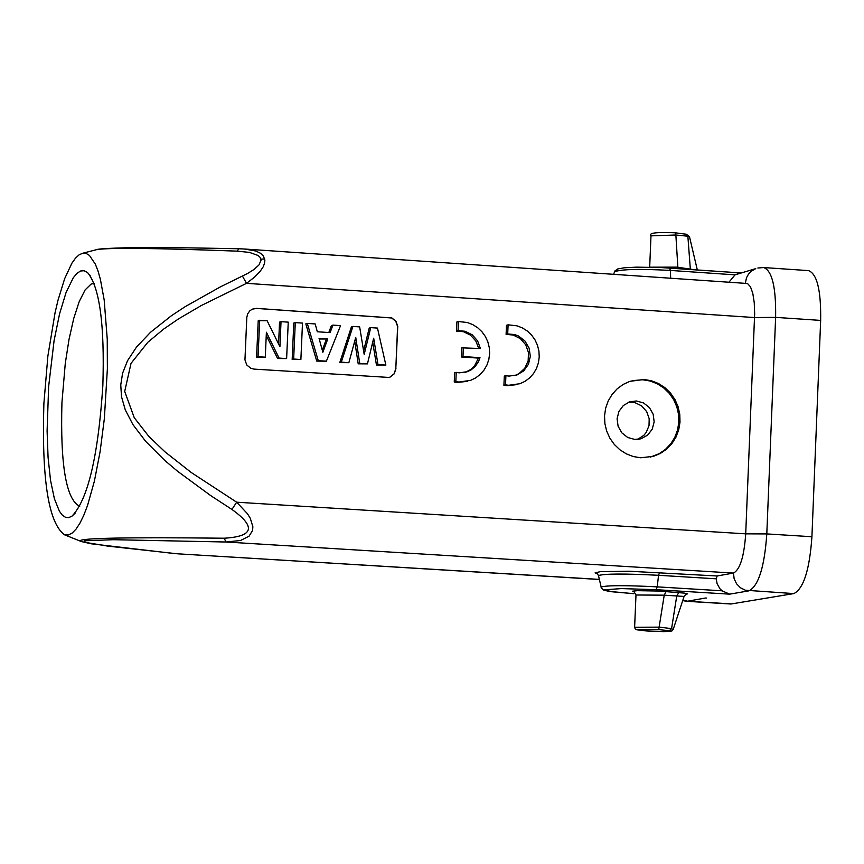 <?xml version="1.0" encoding="UTF-8"?>
<svg xmlns="http://www.w3.org/2000/svg" width="864" height="864" viewBox="0 0 864 864"><rect width="100%" height="100%" fill="white"/><g stroke="black" fill="none" stroke-linecap="round" stroke-linejoin="round"><path stroke-width="1.3" d="M244.285 248.994L255.744 251.014L260.442 253.217L263.401 256.046L264.892 260.194L264.535 263.239L263.25 266.738L260.064 271.469L254.524 277.15L246.521 283.338L201.496 305.424L178.643 318.816L163.674 329.065L147.787 342.317L131.026 363.355L124.708 391.414L134.266 417.722L148.889 436.471L164.916 451.796L191.203 472.478L236.671 502.2L231.93 509.447L210.892 495.731L177.692 471.355L164.894 460.555L145.649 441.342L132.948 424.624L125.28 409.86L121.511 396.77L120.755 384.901L122.591 373.205L127.526 360.72L136.469 347.112L150.584 332.219L171.45 315.706L185.144 306.677L220.331 286.902L247.763 273.38L253.919 269.536L259.027 264.892L261.058 260.129L259.999 257.245L258.023 255.452L249.48 252.407L237.157 251.143C154.03 248.022 107.05 247.558 96.228 249.739L94.867 250.096M597.51 573.988L595.091 572.886L600.35 571.644L628.873 571.212L717.109 575.975L733.46 573.07C740.038 569.668 744.12 556.589 745.708 533.844L754.661 313.664L754.24 302.616L752.792 293.339L750.46 286.751L747.479 283.5L244.566 249.016M643.961 379.48L629.921 381.326L623.149 384.426L617.123 388.865L612.079 394.459L608.202 400.993L605.653 408.208L604.53 415.832L604.886 423.576L606.679 431.114L609.876 438.178L614.326 444.474L619.866 449.766L626.27 453.838L633.312 456.548L640.688 457.78L653.497 456.311L660.442 453.395L666.662 449.096L671.911 443.588L675.994 437.087L678.715 429.851L680 422.172L679.784 414.353L678.078 406.696L674.957 399.524L670.529 393.109L664.978 387.709L658.519 383.53L651.424 380.754L643.961 379.48M508.097 324.832L516.974 325.825L522.385 327.91L527.321 331.042L531.587 335.081L535.021 339.898L537.494 345.298L538.92 351.065L539.233 356.994L538.412 362.848L536.512 368.399L533.596 373.442L529.762 377.773L525.172 381.24L519.998 383.702L508.712 385.268L505.516 384.88L505.915 375.656L509.004 376.099L516.964 374.976L523.768 370.818L528.455 364.262L530.323 356.303L529.103 348.138L524.966 341.021L518.54 336.031L514.771 334.573L507.708 333.947L508.097 324.832L506.488 325.285L506.099 334.39L513.162 335.027L520.376 338.656L525.755 344.822L528.487 352.598L528.152 360.817L524.804 368.215L518.962 373.669L514.501 375.689M516.845 384.62L507.103 385.69L503.917 385.301L504.306 376.078L505.915 375.656M458.428 321.516L467.316 322.51L472.716 324.583L477.652 327.694L481.918 331.722L485.363 336.517L487.858 341.896L489.294 347.641L489.629 353.56L488.851 359.402L486.983 364.954L484.088 370.008L480.298 374.36L475.74 377.86L470.599 380.365L459.022 382.028L455.825 381.629L456.224 372.395L459.324 372.838L467.489 371.65L465.901 372.082L470.74 369.468L474.703 365.602L478.418 358.096L461.398 356.983L461.797 347.836L480.416 348.527L477.608 340.859L472.23 334.811L465.07 331.258L458.028 330.642L458.428 321.516L456.851 321.97L456.451 331.096L463.417 331.69L470.459 335.113L475.816 340.967L478.732 348.408M465.901 372.082L464.962 372.406M467.348 381.337L457.445 382.45L454.248 382.05L454.648 372.816L456.224 372.395M253.238 308.804L256.554 308.416L391.716 317.984L395.82 321.376L397.602 326.462L395.809 368.701L397.753 326.408L395.982 321.332L391.867 317.941L256.705 308.372L252.342 309.15L249.869 310.781L247.687 313.794L246.802 317.455L244.955 359.845L246.737 364.954L250.873 368.345L253.973 369.101L389.059 377.449M395.96 368.658L394.211 373.842L389.977 377.147M745.351 283.144L746.496 277.798L748.429 274.223L751.162 271.274L755.741 268.618L735.037 274.849L729.108 282.042M737.262 273.758L739.4 273.164M705.499 598.018L686.891 601.333L730.955 604.001L793.843 593.59C803.585 588.719 809.611 569.776 811.922 536.728L820.66 320.404C821.113 290.347 817.052 273.748 808.499 270.616L763.679 267.548C772.114 270.67 776.099 287.28 775.624 317.369L766.8 533.92C764.489 567 758.527 585.976 748.915 590.857L729.637 594.151L722.045 590.803L719.917 588.719L717.12 583.74L716.224 578.815L658.552 575.294L657.223 586.861L656.143 589.691L621.367 588.589L604.411 589.82L611.885 591.764L633.517 593.654M634.381 592.002L632.675 591.181L637.232 590.674L658.692 591.041L684.374 593.114L687.614 593.838L685.843 594.367M811.922 536.728L766.8 533.92L745.708 533.844L236.671 502.2L247.406 513.68L250.29 518.281L252.871 526.759L252.558 530.485L249.08 536.177L240.548 540.497L225.968 542.009L113.281 539.698L84.586 540.788L85.223 542.354L107.719 546.113L177.476 553.802L599.346 579.398M793.843 593.59L745.34 590.22L740.437 587.758L736.549 583.762L734.13 578.675L733.46 573.07L225.968 542.009L224.208 538.218C253.681 536.49 256.252 526.9 231.93 509.447M81.108 541.469L80.006 541.037C78.743 538.078 126.814 537.138 224.208 538.218M174.29 553.543L91.249 543.802L81.518 541.609L64.67 534.87C48.546 523.379 41.612 479.628 43.88 403.618L47.887 355.957L55.08 312.649L58.05 300.078L64.649 278.705L71.82 263.315L75.503 258.142L79.186 254.75L82.836 253.206L86.195 253.465L89.424 255.398L95.375 264.211L98.01 270.994L100.375 279.266L104.177 299.905L107.244 339.098L107.374 368.896L104.339 418.77L100.094 451.699L94.392 481.151L87.566 505.397L83.862 515.095L80.028 523.001L76.14 528.995L72.252 533.002L68.407 534.967L64.67 534.87M237.157 251.143L238.907 248.767C164.938 247.288 146.707 247.428 130.939 247.612C108.734 248.227 97.319 248.908 96.692 249.653M264.686 258.973L260.928 259.178M242.438 276.08L246.521 283.338L754.564 317.552L775.624 317.369L820.66 320.404M102.848 385.582C104.749 324.734 99.641 287.053 87.534 272.549L84.121 270.724L80.557 271.004L76.918 273.391L73.256 277.808L66.096 292.421L59.584 313.794L54.108 340.481L48.643 386.51L47.099 430.931L48.071 457.402L50.544 480.427L54.389 498.712L59.411 511.229L62.273 515.063L65.329 517.212L68.526 517.633L71.82 516.305C87.836 499.943 98.183 456.376 102.848 385.582M94.1 283.435L91.141 284.051L85.115 289.926L79.207 301.622L73.732 318.46L69.001 339.487L65.264 363.55L61.949 402.397C60.21 464.983 66.139 499.63 79.726 506.347M637.556 439.409L643.82 435.359L646.229 432.421L649.026 425.628L649.188 418.716L646.693 411.631L641.585 405.842L635.018 402.667L628.722 402.192M717.109 575.975L716.224 578.815M636.433 400.982L629.683 401.836L623.354 405.508L618.926 411.448L617.08 418.748L618.106 426.276L621.842 432.864L627.718 437.497L634.824 439.441L641.272 438.674L647.687 435.089L652.223 429.17L654.156 421.859L653.173 414.277L649.458 407.635L643.572 402.959L636.433 400.982M632.156 380.646L642.784 379.782L650.246 381.046L657.342 383.821L663.79 388.001L669.341 393.401L673.769 399.816L676.89 406.987L678.596 414.634L678.812 422.442L677.527 430.121L674.806 437.357L670.734 443.858L665.485 449.366L659.264 453.654L650.322 457.121M666.112 591.516L664.232 595.177L635.98 594.994L634.122 591.862M635.98 595.134L634.63 627.113M673.153 629.564L684.083 596.43L664.232 595.177L658.714 629.651L636.887 629.716L646.553 630.979L663.617 631.616M634.651 627.264L659.556 627.134L671.576 628.625L673.121 629.554M678.834 592.542L676.771 595.847L671.576 628.625L669.33 630.666L658.714 629.651M669.33 630.666L670.82 631.109L670.183 631.368L663.455 631.616M650.462 267.192L676.285 267.138L677.862 267.278L677.938 268.618M694.764 269.773L677.862 267.278L675.864 234.997L650.992 235.861M651.013 235.613C648.486 232.956 656.575 232.016 675.302 232.794L675.864 234.997L687.863 236.228L690.368 269.471M686.275 234.22L687.863 236.228L689.504 236.79L697.324 269.946M685.8 234.166L675.367 232.816M506.099 334.39L507.708 333.947M503.917 385.301L505.516 384.88M461.398 356.983L462.985 356.54L463.374 347.393M456.451 331.096L458.028 330.642M454.248 382.05L455.825 381.629M478.418 358.096L480.006 357.664L462.985 356.54M467.489 371.65L471.182 369.824L475.405 366.25L478.526 361.627L480.006 357.664M395.809 368.701L394.049 373.885L389.815 377.19M292.172 359.467L293.792 323.071L295.283 322.618L302.497 323.093L300.877 359.51L292.172 359.467L293.652 359.035L295.283 322.618M307.303 323.417L305.813 323.87L316.742 361.087L326.387 361.184L318.244 360.644L307.303 323.417L315.198 323.935L317.304 331.765L330.113 332.608L332.91 325.112L340.546 325.62L326.387 361.184M332.91 325.112L331.398 325.566L328.806 332.521M367.448 363.874L359.726 363.377L355.741 337.403L348.872 362.664L341.291 362.156L352.912 326.441L359.651 326.894L364.187 354.424L370.732 327.629L377.471 328.082L385.873 365.083L377.978 364.565L373.68 338.191L367.448 363.874L358.204 363.809L354.726 341.14M372.719 342.155L376.445 364.997L385.873 365.083M370.732 327.629L369.209 328.082L363.614 350.957M352.912 326.441L351.389 326.905L339.779 362.599L348.872 362.664M265.28 357.178L256.576 357.134L258.217 320.706L267.127 320.738L279.914 346.669L281.027 321.667L288.252 322.142L286.621 358.571L279.061 358.074L266.393 332.23L265.28 357.178L258.044 356.702L259.686 320.242M266.252 335.394L277.582 358.517L286.621 358.571M278.575 343.958L279.547 322.121L281.027 321.667M300.877 359.51L293.652 359.035M327.758 338.99L319.064 338.418L322.855 352.274L327.758 338.99L319.216 338.98M318.244 360.644L316.742 361.087M326.257 339.444L322.283 350.19M359.726 363.377L358.204 363.809M341.291 362.156L339.779 362.599M377.978 364.565L376.445 364.997M279.061 358.074L277.582 358.517M258.044 356.702L256.576 357.134M763.679 267.548L757.858 268.013M735.037 274.849L670.388 270.432C639.814 268.747 621.162 269.201 614.434 271.782L614.282 272.257M669.73 268.078L740.34 272.905M669.535 268.067L670.388 270.432L670.658 278.057M682.852 600.124L687.863 601.279L731.938 603.947M729.637 594.151L656.143 589.691M706.061 598.061L706.601 598.082M601.128 587.369L601.052 587.045C606.863 585.295 625.579 585.241 657.223 586.861L722.045 590.803M633.647 593.665L608.893 591.365L603.428 590.015L601.366 588.006L598.558 575.899M659.632 572.465L658.552 575.294C624.704 573.556 604.681 573.642 598.482 575.543L597.316 573.836M689.396 236.585L686.254 234.22L675.227 232.805M613.688 274.169L614.855 270.983L617.76 268.942L624.305 267.775L636.628 267.149L661.208 267.57L740.383 272.894M682.69 600.61L686.891 601.333M599.368 579.485L177.476 553.802M244.609 249.016L238.907 248.767M82.836 253.206L96.228 249.739M90.601 276.232L87.534 272.549M75.341 513.032L71.82 516.305M638.647 439.279L641.272 438.674M653.497 456.311L652.32 456.57M684.115 596.344L685.951 594.292M634.662 627.113L635.159 628.798L636.714 629.802L649.177 631.152M649.415 631.163L669.006 631.508L671.89 630.968L673.11 629.564M649.685 267.17L650.992 235.645M516.964 374.976L515.354 375.397"/></g></svg>
